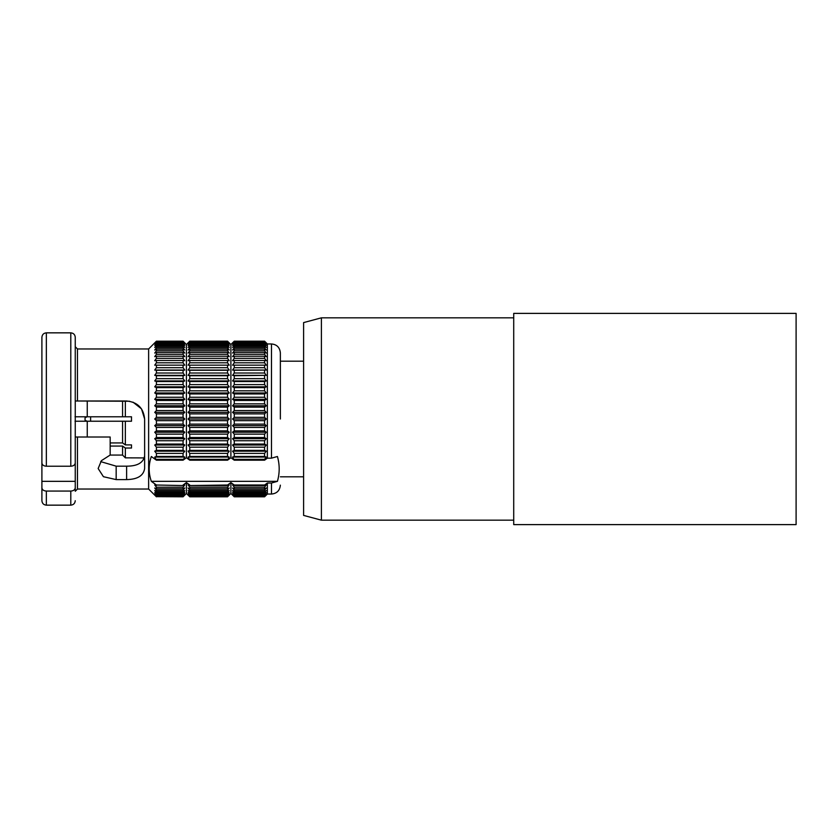 <?xml version="1.0" encoding="UTF-8"?>
<svg xmlns="http://www.w3.org/2000/svg" width="838" height="838" viewBox="0 0 838 838"><rect width="100%" height="100%" fill="white"/><g stroke="black" fill="none" stroke-linecap="round" stroke-linejoin="round"><path stroke-width="1.26" d="M87.257 437.007L87.257 421.221L131.503 421.221L131.503 419L131.503 421.221M87.257 421.221L75.032 421.221M131.503 416.779L131.503 419L131.503 416.779L87.257 416.779L87.257 400.993M125.344 421.221L125.344 444.894L131.503 444.894L131.503 448.037L125.344 448.037L125.344 457.852L144.335 457.915M77.253 421.221L86.963 421.221L85.036 420.11L85.036 417.89L86.963 416.779L77.253 416.779M100.665 461.612L116.168 466.169L126.611 466.169C137.516 466.179 143.518 462.691 144.628 455.715M129.628 401.245L75.252 400.993L77.473 400.993L77.473 348.964L148.63 348.964L148.63 489.036L77.473 489.036L77.473 437.007L75.252 437.007L110.166 437.007L110.166 455.044L101.419 460.67L98.151 468.526L103.43 476.707L116.168 479.598L126.611 479.598C137.537 479.388 143.539 475.701 144.628 468.526L144.628 419L141.507 408.871L132.991 402.156M41.9 437.007L41.9 481.337L75.252 481.337L75.252 491.267L77.473 489.036M77.473 437.007L110.166 437.007M75.252 458.009L75.252 481.337M75.252 421.221L75.252 416.779M41.9 463.005L41.9 337.285C42.162 334.582 43.649 333.105 46.352 332.843L46.352 466.221C43.67 466.054 42.193 464.985 41.9 463.005M41.9 481.337L41.9 500.715L41.9 481.337M77.473 400.993L126.611 400.993C137.537 402.072 143.539 408.075 144.628 419M70.801 466.221L70.801 332.843C73.503 333.105 74.991 334.582 75.252 337.285L75.252 463.005C74.959 464.985 73.482 466.054 70.801 466.221L46.352 466.221M183.072 417.334L183.072 413.878L184.758 412.369L183.072 410.557L183.072 407.132L184.758 405.781L183.072 403.843L183.072 400.47L184.758 399.297L183.072 397.254L183.072 393.954L184.758 392.959L183.072 390.822L183.072 387.627L184.758 386.821L183.072 384.611L183.072 381.541L184.758 380.934L183.072 378.65L183.072 375.738L184.758 375.33L183.072 373.004L183.072 370.27L184.758 370.061L183.072 367.714L183.072 365.169L184.758 365.169L183.072 362.802L183.072 360.476L184.758 360.675L183.072 358.329L183.072 356.223L184.758 356.632L183.072 354.306L183.072 352.452L184.758 353.06L183.072 350.787L183.072 349.195L184.758 350.001L183.072 347.78L183.072 346.461L184.758 347.456L183.072 345.319L183.072 344.282L184.758 345.455L183.072 343.412L183.072 342.669L184.758 344.02L183.072 341.642L184.758 343.151L183.072 341.192L186.424 344.533L186.424 457.747L183.072 460.188L184.758 457.066L183.072 456.459L183.072 453.389L184.758 451.179L183.072 450.373L183.072 447.178L184.758 445.041L183.072 444.046L183.072 440.746L184.758 438.703L183.072 437.53L183.072 434.157L184.758 432.219L183.072 430.868L183.072 427.443L184.758 425.631L183.072 424.122L183.072 420.666L184.758 419L183.072 417.334L156.413 417.334L154.726 419L156.413 420.666L156.413 424.122L154.726 425.631L156.413 427.443L156.413 430.868L154.726 432.219L156.413 434.157L156.413 437.53L154.726 438.703L156.413 440.746L156.413 444.046L154.726 445.041L156.413 447.178L156.413 450.373L154.726 451.179L156.413 453.389L156.413 456.459L154.726 457.066L156.413 460.188L151.332 456.501C148.462 464.776 148.462 473.061 151.332 481.337L277.43 481.337L271.47 483.013L267.364 483.013L264.578 485.024L234.252 485.024L230.89 482.594L227.538 485.024L189.776 485.548L188.089 484.94L189.776 487.213L189.776 488.805L188.089 487.999L189.776 490.22L189.776 491.539L188.089 490.544L189.776 492.681L189.776 493.718L188.089 492.545L189.776 494.588L189.776 495.331L188.089 493.98L189.776 496.358L188.089 494.849L189.776 496.808L186.424 493.467L183.072 496.808L184.758 494.849L183.072 496.358L184.758 493.98L183.072 495.331L184.758 492.545L183.072 493.718L184.758 490.544L183.072 491.539L183.072 490.22L184.758 487.999L183.072 488.805L183.072 487.213L184.758 484.94L183.072 485.548L156.413 485.024L151.332 481.337M156.413 417.334L156.413 413.878L154.726 412.369L184.758 412.369M183.072 410.557L156.413 410.557L154.726 412.369M156.413 410.557L156.413 407.132L154.726 405.781L184.758 405.781M183.072 403.843L156.413 403.843L154.726 405.781M156.413 403.843L156.413 400.47L154.726 399.297L184.758 399.297M183.072 397.254L156.413 397.254L154.726 399.297M156.413 397.254L156.413 393.954L154.726 392.959L184.758 392.959M183.072 390.822L156.413 390.822L154.726 392.959M156.413 390.822L156.413 387.627L154.726 386.821L184.758 386.821M183.072 384.611L156.413 384.611L154.726 386.821M156.413 384.611L156.413 381.541L154.726 380.934L184.758 380.934M183.072 378.65L156.413 378.65L154.726 380.934M156.413 378.65L156.413 375.738L154.726 375.33L184.758 375.33M183.072 373.004L156.413 373.004L154.726 375.33M156.413 373.004L156.413 370.27L154.726 370.061L184.758 370.061M183.072 367.714L156.413 367.714L154.726 370.061M156.413 367.714L156.413 365.169L183.072 365.169L154.726 365.169L156.413 362.802L156.413 360.476L154.726 360.675L156.413 358.329L156.413 356.223L154.726 356.632L156.413 354.306L156.413 352.452L154.726 353.06L156.413 350.787L156.413 349.195L154.726 350.001L156.413 347.78L156.413 346.461L154.726 347.456L156.413 345.319L156.413 344.282L154.726 345.455L156.413 343.412L156.413 342.669L154.726 344.02L156.413 341.642L154.726 343.151L156.413 341.192L148.63 348.964M186.424 493.467L186.424 482.594L183.072 485.024M186.424 482.594L189.776 485.024M230.89 482.594L230.89 493.467L227.538 496.808L189.776 496.808M227.538 496.808L189.776 496.651M227.538 496.651L229.224 494.849L227.538 496.358L189.776 496.358M227.538 496.358L189.776 495.907M227.538 495.907L229.224 493.98L227.538 495.331L189.776 495.331M227.538 495.331L227.538 494.588L189.776 494.588M227.538 494.588L229.224 492.545L227.538 493.718L189.776 493.718M227.538 493.718L227.538 492.681L189.776 492.681M227.538 492.681L229.224 490.544L227.538 491.539L189.776 491.539M227.538 491.539L227.538 490.22L189.776 490.22M227.538 490.22L229.224 487.999L227.538 488.805L189.776 488.805M227.538 488.805L227.538 487.213L189.776 487.213M227.538 487.213L229.224 484.94L227.538 485.548L189.776 485.548M227.538 485.548L227.538 485.024M183.072 485.548L156.413 485.024M156.413 485.548L154.726 484.94L156.413 487.213L183.072 487.213M183.072 488.805L156.413 488.805L156.413 487.213M156.413 488.805L154.726 487.999L156.413 490.22L183.072 490.22M183.072 491.539L156.413 491.539L156.413 490.22M156.413 491.539L154.726 490.544L156.413 492.681L183.072 492.681M183.072 493.718L156.413 493.718L156.413 492.681M156.413 493.718L154.726 492.545L156.413 494.588L183.072 494.588M183.072 495.331L156.413 495.331L156.413 494.588M156.413 495.331L154.726 493.98L156.413 495.907L183.072 495.907M183.072 496.358L156.413 495.907M156.413 496.358L154.726 494.849L156.413 496.651L183.072 496.651M183.072 496.808L156.413 496.651M156.413 496.808L148.63 489.036M183.072 420.666L156.413 420.666M154.726 419L184.758 419M183.072 413.878L156.413 413.878M183.072 407.132L156.413 407.132M183.072 400.47L156.413 400.47M183.072 393.954L156.413 393.954M183.072 387.627L156.413 387.627M183.072 381.541L156.413 381.541M183.072 375.738L156.413 375.738M183.072 370.27L156.413 370.27M183.072 362.802L156.413 362.802M183.072 360.476L156.413 360.476M183.072 358.329L156.413 358.329M183.072 356.223L156.413 356.223M183.072 354.306L156.413 354.306M183.072 352.452L156.413 352.452M183.072 350.787L156.413 350.787M183.072 349.195L156.413 349.195M183.072 347.78L156.413 347.78M183.072 346.461L156.413 346.461M183.072 345.319L156.413 345.319M183.072 344.282L156.413 344.282M183.072 343.412L156.413 343.412M183.072 342.669L156.413 342.669M183.072 342.093L156.413 342.093M183.072 341.642L156.413 341.642M183.072 341.349L156.413 341.349M183.072 341.192L156.413 341.192M189.776 460.188L188.089 457.066L229.224 457.066L227.538 460.188L189.776 460.188L186.424 457.747M188.089 457.066L189.776 456.459L189.776 453.389L188.089 451.179L189.776 450.373L189.776 447.178L188.089 445.041L189.776 444.046L189.776 440.746L188.089 438.703L189.776 437.53L189.776 434.157L188.089 432.219L189.776 430.868L189.776 427.443L188.089 425.631L189.776 424.122L189.776 420.666L188.089 419L189.776 417.334L189.776 413.878L188.089 412.369L189.776 410.557L189.776 407.132L188.089 405.781L189.776 403.843L189.776 400.47L188.089 399.297L189.776 397.254L189.776 393.954L188.089 392.959L189.776 390.822L189.776 387.627L188.089 386.821L189.776 384.611L189.776 381.541L188.089 380.934L189.776 378.65L189.776 375.738L188.089 375.33L189.776 373.004L189.776 370.27L188.089 370.061L189.776 367.714L189.776 365.169L188.089 365.169L189.776 362.802L189.776 360.476L188.089 360.675L189.776 358.329L189.776 356.223L188.089 356.632L189.776 354.306L189.776 352.452L188.089 353.06L189.776 350.787L189.776 349.195L188.089 350.001L189.776 347.78L189.776 346.461L188.089 347.456L189.776 345.319L189.776 344.282L188.089 345.455L189.776 343.412L189.776 342.669L188.089 344.02L189.776 341.642L188.089 343.151L189.776 341.192L186.424 344.533M229.224 457.066L227.538 456.459L227.538 453.389L229.224 451.179L227.538 450.373L227.538 447.178L229.224 445.041L227.538 444.046L227.538 440.746L229.224 438.703L227.538 437.53L227.538 434.157L229.224 432.219L227.538 430.868L227.538 427.443L229.224 425.631L227.538 424.122L227.538 420.666L229.224 419L227.538 417.334L227.538 413.878L229.224 412.369L227.538 410.557L227.538 407.132L229.224 405.781L227.538 403.843L227.538 400.47L229.224 399.297L227.538 397.254L227.538 393.954L229.224 392.959L227.538 390.822L227.538 387.627L229.224 386.821L227.538 384.611L227.538 381.541L229.224 380.934L227.538 378.65L227.538 375.738L229.224 375.33L227.538 373.004L227.538 370.27L229.224 370.061L227.538 367.714L227.538 365.169L229.224 365.169L227.538 362.802L227.538 360.476L229.224 360.675L227.538 358.329L227.538 356.223L229.224 356.632L227.538 354.306L227.538 352.452L229.224 353.06L227.538 350.787L227.538 349.195L229.224 350.001L227.538 347.78L227.538 346.461L229.224 347.456L227.538 345.319L227.538 344.282L229.224 345.455L227.538 343.412L227.538 342.669L229.224 344.02L227.538 341.642L229.224 343.151L227.538 341.192L230.89 344.533L230.89 457.747L227.538 460.188M188.089 419L229.224 419M227.538 420.666L189.776 420.666M227.538 417.334L189.776 417.334M227.538 413.878L189.776 413.878M188.089 412.369L229.224 412.369M227.538 410.557L189.776 410.557M227.538 407.132L189.776 407.132M188.089 405.781L229.224 405.781M227.538 403.843L189.776 403.843M227.538 400.47L189.776 400.47M188.089 399.297L229.224 399.297M227.538 397.254L189.776 397.254M227.538 393.954L189.776 393.954M188.089 392.959L229.224 392.959M227.538 390.822L189.776 390.822M227.538 387.627L189.776 387.627M188.089 386.821L229.224 386.821M227.538 384.611L189.776 384.611M227.538 381.541L189.776 381.541M188.089 380.934L229.224 380.934M227.538 378.65L189.776 378.65M227.538 375.738L189.776 375.738M188.089 375.33L229.224 375.33M227.538 373.004L189.776 373.004M227.538 370.27L189.776 370.27M188.089 370.061L229.224 370.061M227.538 367.714L189.776 367.714M227.538 365.169L189.776 365.169L227.538 365.169M227.538 362.802L189.776 362.802M227.538 360.476L189.776 360.476M227.538 358.329L189.776 358.329M227.538 356.223L189.776 356.223M227.538 354.306L189.776 354.306M227.538 352.452L189.776 352.452M227.538 350.787L189.776 350.787M227.538 349.195L189.776 349.195M227.538 347.78L189.776 347.78M227.538 346.461L189.776 346.461M227.538 345.319L189.776 345.319M227.538 344.282L189.776 344.282M227.538 343.412L189.776 343.412M227.538 342.669L189.776 342.669M227.538 342.093L189.776 342.093M227.538 341.642L189.776 341.642M227.538 341.349L189.776 341.349M227.538 341.192L189.776 341.192M227.538 424.122L189.776 424.122M188.089 425.631L229.224 425.631M227.538 427.443L189.776 427.443M227.538 430.868L189.776 430.868M188.089 432.219L229.224 432.219M227.538 434.157L189.776 434.157M227.538 437.53L189.776 437.53M188.089 438.703L229.224 438.703M227.538 440.746L189.776 440.746M227.538 444.046L189.776 444.046M188.089 445.041L229.224 445.041M227.538 447.178L189.776 447.178M227.538 450.373L189.776 450.373M188.089 451.179L229.224 451.179M227.538 453.389L189.776 453.389M227.538 456.459L189.776 456.459M227.538 459.35L189.776 459.35M277.43 481.337C279.766 473.051 279.766 464.776 277.43 456.501L271.47 458.166L267.364 458.166L264.578 460.188L234.252 460.188L230.89 457.747M183.072 460.188L156.413 460.188M234.252 460.188L232.566 457.066L234.252 456.459L234.252 453.389L232.566 451.179L234.252 450.373L234.252 447.178L232.566 445.041L234.252 444.046L234.252 440.746L232.566 438.703L234.252 437.53L234.252 434.157L232.566 432.219L234.252 430.868L234.252 427.443L232.566 425.631L234.252 424.122L234.252 420.666L232.566 419L234.252 417.334L234.252 413.878L232.566 412.369L234.252 410.557L234.252 407.132L232.566 405.781L234.252 403.843L234.252 400.47L232.566 399.297L234.252 397.254L234.252 393.954L232.566 392.959L234.252 390.822L234.252 387.627L232.566 386.821L234.252 384.611L234.252 381.541L232.566 380.934L234.252 378.65L234.252 375.738L232.566 375.33L234.252 373.004L234.252 370.27L232.566 370.061L234.252 367.714L234.252 365.169L232.566 365.169L234.252 362.802L234.252 360.476L232.566 360.675L234.252 358.329L234.252 356.223L232.566 356.632L234.252 354.306L234.252 352.452L232.566 353.06L234.252 350.787L234.252 349.195L232.566 350.001L234.252 347.78L234.252 346.461L232.566 347.456L234.252 345.319L234.252 344.282L232.566 345.455L234.252 343.412L234.252 342.669L232.566 344.02L234.252 341.642L232.566 343.151L234.252 341.192L230.89 344.533M267.364 458.166L267.364 343.957L264.578 341.192L234.252 341.192M232.566 370.061L266.264 370.061L264.578 367.714L264.578 365.169L266.264 365.169L264.578 362.802L264.578 360.476L266.264 360.675L264.578 358.329L264.578 356.223L266.264 356.632L264.578 354.306L264.578 352.452L266.264 353.06L264.578 350.787L264.578 349.195L266.264 350.001L264.578 347.78L264.578 346.461L266.264 347.456L264.578 345.319L264.578 344.282L266.264 345.455L264.578 343.412L264.578 342.669L266.264 344.02L264.578 341.642L266.264 343.151L264.578 341.192M266.264 370.061L234.252 370.27M232.566 375.33L266.264 375.33L264.578 373.004L264.578 370.27M266.264 375.33L234.252 375.738M232.566 380.934L266.264 380.934L264.578 378.65L264.578 375.738M266.264 380.934L264.578 381.541L234.252 381.541M232.566 386.821L266.264 386.821L264.578 384.611L264.578 381.541M266.264 386.821L264.578 387.627L234.252 387.627M232.566 392.959L266.264 392.959L264.578 390.822L264.578 387.627M266.264 392.959L264.578 393.954L234.252 393.954M232.566 399.297L266.264 399.297L264.578 397.254L264.578 393.954M266.264 399.297L264.578 400.47L234.252 400.47M232.566 405.781L266.264 405.781L264.578 403.843L264.578 400.47M266.264 405.781L264.578 407.132L234.252 407.132M232.566 412.369L266.264 412.369L264.578 410.557L264.578 407.132M266.264 412.369L264.578 413.878L234.252 413.878M232.566 419L266.264 419L264.578 417.334L264.578 413.878M266.264 419L264.578 420.666L234.252 420.666M232.566 425.631L266.264 425.631L264.578 424.122L264.578 420.666M266.264 425.631L264.578 427.443L234.252 427.443M232.566 432.219L266.264 432.219L264.578 430.868L264.578 427.443M266.264 432.219L264.578 434.157L234.252 434.157M232.566 438.703L266.264 438.703L264.578 437.53L264.578 434.157M266.264 438.703L264.578 440.746L234.252 440.746M232.566 445.041L266.264 445.041L264.578 444.046L264.578 440.746M266.264 445.041L264.578 447.178L234.252 447.178M232.566 451.179L266.264 451.179L264.578 450.373L264.578 447.178M266.264 451.179L264.578 453.389L234.252 453.389M232.566 457.066L266.264 457.066L264.578 456.459L264.578 453.389M266.264 457.066L264.578 459.35L234.252 459.35M264.578 460.188L264.578 459.35M264.578 341.349L234.252 341.349M264.578 341.642L234.252 341.642M264.578 342.093L234.252 342.093M264.578 342.669L234.252 342.669M264.578 343.412L234.252 343.412M264.578 344.282L234.252 344.282M264.578 345.319L234.252 345.319M264.578 346.461L234.252 346.461M264.578 347.78L234.252 347.78M264.578 349.195L234.252 349.195M264.578 350.787L234.252 350.787M264.578 352.452L234.252 352.452M264.578 354.306L234.252 354.306M264.578 356.223L234.252 356.223M264.578 358.329L234.252 358.329M264.578 360.476L234.252 360.476M264.578 362.802L234.252 362.802M234.252 365.169L264.578 365.169L234.252 365.169M264.578 367.714L234.252 367.714M264.578 373.004L234.252 373.004M264.578 378.65L234.252 378.65M264.578 384.611L234.252 384.611M264.578 390.822L234.252 390.822M264.578 397.254L234.252 397.254M264.578 403.843L234.252 403.843M264.578 410.557L234.252 410.557M264.578 417.334L234.252 417.334M264.578 424.122L234.252 424.122M264.578 430.868L234.252 430.868M264.578 437.53L234.252 437.53M264.578 444.046L234.252 444.046M264.578 450.373L234.252 450.373M264.578 456.459L234.252 456.459M280.363 419L280.363 352.85L280.363 419M230.89 493.467L234.252 496.808L232.566 494.849L234.252 496.358L232.566 493.98L234.252 495.331L232.566 492.545L234.252 493.718L232.566 490.544L234.252 491.539L234.252 490.22L232.566 487.999L234.252 488.805L234.252 487.213L232.566 484.94L234.252 485.024M267.364 483.013L267.364 494.043L264.578 496.808L234.252 496.808M264.578 496.808L234.252 496.651M234.252 496.358L264.578 496.358L266.264 494.849L264.578 496.651M264.578 496.358L234.252 495.907M234.252 495.331L264.578 495.331L266.264 493.98L264.578 495.907M264.578 495.331L264.578 494.588L234.252 494.588M234.252 493.718L264.578 493.718L266.264 492.545L264.578 494.588M264.578 493.718L264.578 492.681L234.252 492.681M234.252 491.539L264.578 491.539L266.264 490.544L264.578 492.681M264.578 491.539L264.578 490.22L234.252 490.22M234.252 488.805L264.578 488.805L266.264 487.999L264.578 490.22M264.578 488.805L264.578 487.213L234.252 487.213M234.252 485.548L264.578 485.548L266.264 484.94L264.578 487.213M264.578 485.548L264.578 485.024M321.394 520.168L321.394 317.832L303.597 322.599L303.597 515.401L321.394 520.168L513.715 520.168M513.715 419L513.715 313.381L796.1 313.381L796.1 524.619L513.715 524.619L513.715 419M183.072 459.35L156.413 459.35M154.726 457.066L184.758 457.066M183.072 456.459L156.413 456.459M183.072 453.389L156.413 453.389M154.726 451.179L184.758 451.179M183.072 450.373L156.413 450.373M183.072 447.178L156.413 447.178M154.726 445.041L184.758 445.041M183.072 444.046L156.413 444.046M183.072 440.746L156.413 440.746M154.726 438.703L184.758 438.703M183.072 437.53L156.413 437.53M183.072 434.157L156.413 434.157M154.726 432.219L184.758 432.219M183.072 430.868L156.413 430.868M183.072 427.443L156.413 427.443M154.726 425.631L184.758 425.631M183.072 424.122L156.413 424.122M75.252 487.852C74.959 489.821 73.482 490.89 70.801 491.068L46.352 491.068C43.67 490.89 42.193 489.821 41.9 487.852M125.344 400.993L125.344 416.779M75.032 416.779L87.257 416.779M122.568 416.779L122.568 400.993M110.166 446.067L122.568 446.067L122.568 455.065L125.344 457.852L122.568 455.065L110.092 455.065M122.568 446.067L125.344 448.037M125.344 444.894L122.568 442.925L110.166 442.925M122.568 421.221L122.568 442.925M90.619 416.779L90.619 421.221M271.47 458.166L271.47 343.957C276.823 344.439 279.787 347.403 280.363 352.85M267.364 494.043L271.47 494.043L271.47 483.013M126.611 466.169L126.611 479.598M116.168 466.169L116.168 479.598M46.352 491.068L46.352 505.157C43.649 504.895 42.162 503.418 41.9 500.715M46.352 505.157L70.801 505.157L70.801 491.068M77.473 348.964L75.252 346.733M70.801 332.843L46.352 332.843M267.364 343.957L271.47 343.957M271.47 494.043C276.823 493.561 279.787 490.597 280.363 485.15M280.363 476.812L303.597 476.812M280.363 361.188L303.597 361.188M321.394 317.832L513.715 317.832M70.801 505.157C73.503 504.895 74.991 503.418 75.252 500.715"/></g></svg>
